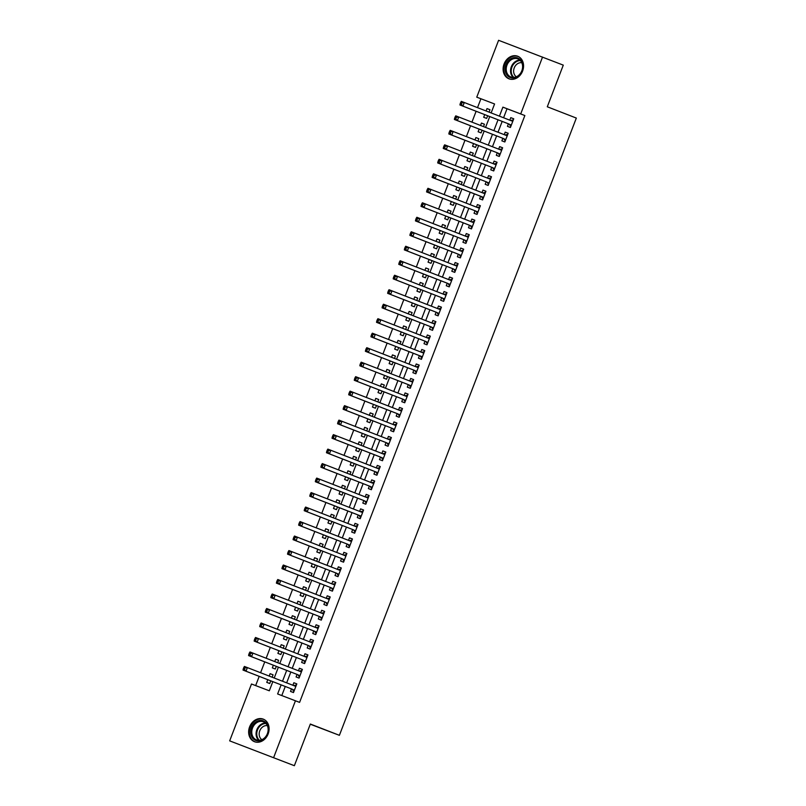 <?xml version="1.0" encoding="UTF-8"?>
<svg xmlns="http://www.w3.org/2000/svg" width="806" height="806" viewBox="0 0 806 806"><rect width="100%" height="100%" fill="white"/><g stroke="black" fill="none" stroke-linecap="round" stroke-linejoin="round"><path stroke-width="1.21" d="M522.6 71.059A12.11 9.914 111.2 0 1 508.949 78.807A12.11 9.914 111.2 0 1 504.072 63.986A12.11 9.914 111.2 0 1 517.714 56.239A12.11 9.914 111.2 0 1 522.6 71.059M268.136 733.954A12.11 9.914 111.2 0 1 254.484 741.701A12.11 9.914 111.2 0 1 249.608 726.881A12.11 9.914 111.2 0 1 263.26 719.133A12.11 9.914 111.2 0 1 268.136 733.954M491.136 112.921L494.572 103.974L476.759 97.173L498.592 40.3L563.283 65.135L547.294 106.785L576.33 118.069L339.397 735.324L310.35 724.04L294.361 765.7L229.67 740.865L251.492 684.002L269.315 690.792L272.821 681.654M480.91 98.785L477.515 107.621M476.114 111.268L471.953 122.119M470.553 125.756L466.392 136.607M464.991 140.244L460.831 151.095M459.43 154.732L455.269 165.583M453.869 169.22L449.708 180.07M448.307 183.718L444.136 194.558M442.746 198.205L438.575 209.056M437.184 212.693L433.013 223.544M431.623 227.181L427.452 238.032M426.062 241.669L421.891 252.52M420.5 256.157L416.329 267.008M414.929 270.655L410.768 281.495M409.367 285.143L405.206 295.993M403.806 299.63L399.645 310.481M398.245 314.118L394.084 324.969M392.683 328.606L388.522 339.457M387.122 343.094L382.961 353.945M381.56 357.592L377.399 368.433M375.999 372.08L371.838 382.931M370.438 386.568L366.277 397.418M364.876 401.056L360.715 411.906M359.315 415.543L355.144 426.394M353.753 430.031L349.582 440.882M348.192 444.529L344.021 455.37M342.631 459.017L338.46 469.868M337.069 473.505L332.898 484.356M331.508 487.993L327.337 498.843M325.936 502.481L321.775 513.331M320.375 516.968L316.214 527.819M314.814 531.466L310.653 542.307M309.252 545.954L305.091 556.805M303.691 560.442L299.53 571.293M298.129 574.93L293.968 585.781M292.568 589.418L288.407 600.269M287.007 603.906L282.846 614.756M281.445 618.404L277.284 629.244M275.884 632.891L271.723 643.742M270.322 647.379L266.151 658.23M264.761 661.867L260.59 672.718M259.2 676.355L255.653 685.584M508.405 123.812L507.437 126.351L510.4 127.479L513.744 118.784L510.772 117.656L509.805 120.175M502.843 138.3L501.876 140.838L504.838 141.967L508.183 133.282L505.211 132.144L504.244 134.662M497.282 152.787L496.315 155.326L499.277 156.465L502.622 147.77L499.649 146.632L498.682 149.15M491.72 167.285L490.753 169.814L493.715 170.953L497.06 162.258L494.088 161.119L493.121 163.638M486.159 181.773L485.182 184.302L488.154 185.44L491.489 176.746L488.527 175.617L487.559 178.126M480.598 196.261L479.62 198.8L482.593 199.928L485.927 191.234L482.965 190.105L481.998 192.624M475.036 210.749L474.059 213.288L477.031 214.416L480.366 205.721L477.404 204.593L476.437 207.112M469.475 225.237L468.498 227.776L471.47 228.904L474.805 220.219L471.842 219.081L470.875 221.6M463.913 239.725L462.936 242.263L465.908 243.402L469.243 234.707L466.271 233.569L465.314 236.087M458.352 254.222L457.375 256.751L460.347 257.89L463.682 249.195L460.71 248.057L459.752 250.575M452.791 268.71L451.813 271.239L454.786 272.378L458.12 263.683L455.148 262.555L454.181 265.063M447.229 283.198L446.252 285.737L449.224 286.865L452.559 278.171L449.587 277.042L448.62 279.561M441.668 297.686L440.691 300.225L443.663 301.353L446.998 292.659L444.025 291.53L443.058 294.049M436.106 312.174L435.129 314.713L438.101 315.841L441.436 307.157L438.464 306.018L437.497 308.537M430.535 326.662L429.568 329.201L432.54 330.339L435.875 321.644L432.903 320.506L431.935 323.025M424.974 341.16L424.006 343.688L426.979 344.827L430.313 336.132L427.341 334.994L426.374 337.513M419.412 355.648L418.445 358.176L421.417 359.315L424.752 350.62L421.78 349.492L420.813 352M413.851 370.135L412.884 372.674L415.846 373.803L419.191 365.108L416.218 363.98L415.251 366.498M408.289 384.623L407.322 387.162L410.284 388.291L413.629 379.596L410.657 378.467L409.69 380.986M402.728 399.111L401.761 401.65L404.723 402.778L408.068 394.094L405.096 392.955L404.128 395.474M397.167 413.599L396.199 416.138L399.161 417.276L402.506 408.582L399.534 407.443L398.567 409.962M391.605 428.097L390.628 430.626L393.6 431.764L396.935 423.069L393.973 421.931L393.006 424.45M386.044 442.585L385.067 445.114L388.039 446.252L391.373 437.557L388.411 436.429L387.444 438.938M380.482 457.073L379.505 459.611L382.477 460.74L385.812 452.045L382.85 450.917L381.883 453.435M374.921 471.56L373.944 474.099L376.916 475.228L380.251 466.533L377.289 465.405L376.321 467.923M369.36 486.048L368.382 488.587L371.354 489.716L374.689 481.031L371.717 479.892L370.76 482.411M363.798 500.536L362.821 503.075L365.793 504.213L369.128 495.519L366.156 494.38L365.189 496.899M358.237 515.034L357.26 517.563L360.232 518.701L363.566 510.007L360.594 508.868L359.627 511.387M352.675 529.522L351.698 532.051L354.67 533.189L358.005 524.494L355.033 523.366L354.066 525.875M347.114 544.01L346.137 546.549L349.109 547.677L352.444 538.982L349.472 537.854L348.504 540.373M341.553 558.498L340.575 561.036L343.547 562.165L346.882 553.47L343.91 552.342L342.943 554.86M335.981 572.985L335.014 575.524L337.986 576.653L341.321 567.968L338.349 566.83L337.382 569.348M330.42 587.473L329.453 590.012L332.425 591.151L335.759 582.456L332.787 581.317L331.82 583.836M324.858 601.971L323.891 604.5L326.853 605.638L330.198 596.944L327.226 595.805L326.259 598.324M319.297 616.459L318.33 618.998L321.292 620.126L324.637 611.432L321.665 610.303L320.697 612.812M313.736 630.947L312.768 633.486L315.73 634.614L319.075 625.919L316.103 624.791L315.136 627.31M308.174 645.435L307.207 647.974L310.169 649.102L313.514 640.407L310.542 639.279L309.575 641.798M302.613 659.923L301.635 662.461L304.608 663.59L307.942 654.905L304.98 653.767L304.013 656.286M297.051 674.421L296.074 676.949L299.046 678.088L302.381 669.393L299.419 668.255L298.452 670.773M272.146 677.211L273.063 674.813L270.101 673.685L269.184 676.053M267.783 679.7L266.756 682.38L269.728 683.508L270.756 680.848M278.624 660.346L275.662 659.197L274.745 661.565M273.355 665.202L272.317 667.882L275.289 669.02L276.317 666.361M283.269 648.226L284.186 645.838L281.223 644.699L280.307 647.077M278.916 650.714L277.889 653.394L280.851 654.532L281.878 651.873M288.83 633.738L289.757 631.35L286.785 630.211L285.868 632.589M284.478 636.226L283.45 638.906L286.412 640.045L287.44 637.375M295.308 616.872L292.346 615.724L291.429 618.101M290.039 621.738L289.011 624.418L291.974 625.547L293.001 622.887M299.963 604.762L300.88 602.364L297.908 601.236L297.001 603.603M295.601 607.25L294.573 609.93L297.535 611.059L298.563 608.399M305.524 590.274L306.441 587.876L303.469 586.748L302.562 589.115M301.162 592.763L300.134 595.443L303.096 596.571L304.124 593.911M311.993 573.409L309.03 572.26L308.124 574.628M306.723 578.265L305.696 580.945L308.668 582.083L309.685 579.423M316.647 561.288L317.564 558.901L314.592 557.762L313.685 560.14M312.285 563.777L311.257 566.457L314.229 567.595L315.247 564.935M322.209 546.8L323.125 544.413L320.153 543.274L319.247 545.652M317.846 549.289L316.818 551.969L319.791 553.107L320.808 550.438M327.77 532.313L328.687 529.925L325.715 528.786L324.808 531.164M323.408 534.801L322.38 537.481L325.352 538.61L326.37 535.95M333.331 517.825L334.248 515.427L331.276 514.299L330.369 516.666M328.969 520.313L327.941 522.993L330.913 524.122L331.931 521.462M339.8 500.959L336.837 499.811L335.931 502.178M334.53 505.825L333.503 508.505L336.475 509.634L337.492 506.974M344.454 488.839L345.371 486.451L342.399 485.323L341.492 487.69M340.092 491.328L339.064 494.007L342.036 495.146L343.054 492.486M350.016 474.351L350.932 471.963L347.96 470.825L347.054 473.203M345.653 476.84L344.625 479.52L347.598 480.658L348.615 477.998M356.494 457.486L353.532 456.337L352.615 458.715M351.215 462.352L350.187 465.032L353.159 466.17L354.177 463.5M361.138 445.375L362.055 442.978L359.093 441.849L358.176 444.227M356.776 447.864L355.748 450.544L358.72 451.672L359.748 449.013M366.7 430.888L367.617 428.49L364.655 427.361L363.738 429.729M362.347 433.376L361.31 436.056L364.282 437.184L365.309 434.525M373.178 414.022L370.216 412.874L369.299 415.241M367.909 418.888L366.871 421.568L369.843 422.697L370.871 420.037M378.739 399.534L375.777 398.386L374.861 400.753M373.47 404.39L372.443 407.07L375.405 408.209L376.432 405.549M384.301 385.046L381.339 383.888L380.422 386.265M379.032 389.903L378.004 392.582L380.966 393.721L381.994 391.051M388.955 372.926L389.872 370.538L386.9 369.4L385.983 371.778M384.593 375.415L383.565 378.095L386.527 379.233L387.555 376.563M394.517 358.438L395.434 356.04L392.462 354.912L391.555 357.29M390.154 360.927L389.127 363.607L392.089 364.735L393.116 362.075M400.985 341.573L398.023 340.424L397.116 342.792M395.716 346.439L394.688 349.119L397.66 350.247L398.678 347.588M406.546 327.085L403.584 325.936L402.678 328.304M401.277 331.951L400.25 334.631L403.222 335.759L404.239 333.1M411.201 314.965L412.118 312.577L409.146 311.448L408.239 313.816M406.839 317.453L405.811 320.133L408.783 321.272L409.801 318.612M417.669 298.109L414.707 296.951L413.8 299.328M412.4 302.965L411.372 305.645L414.344 306.784L415.362 304.114M422.324 285.989L423.241 283.601L420.269 282.463L419.362 284.84M417.961 288.477L416.934 291.157L419.906 292.296L420.923 289.626M427.885 271.501L428.802 269.103L425.83 267.975L424.923 270.353M423.523 273.99L422.495 276.67L425.467 277.798L426.485 275.138M434.353 254.636L431.391 253.487L430.485 255.855M429.084 259.502L428.057 262.182L431.029 263.31L432.046 260.65M439.008 242.515L439.925 240.128L436.953 238.999L436.046 241.367M434.646 245.014L433.618 247.694L436.59 248.822L437.608 246.162M445.486 225.66L442.524 224.501L441.607 226.879M440.207 230.516L439.179 233.196L442.151 234.334L443.169 231.675M450.131 213.54L451.048 211.152L448.086 210.013L447.169 212.391M445.768 216.028L444.741 218.708L447.713 219.847L448.74 217.177M455.692 199.052L456.609 196.664L453.647 195.526L452.73 197.903M451.34 201.54L450.302 204.22L453.274 205.359L454.302 202.689M462.17 182.186L459.208 181.038L458.292 183.415M456.901 187.052L455.864 189.732L458.836 190.861L459.863 188.201M466.815 170.076L467.742 167.678L464.77 166.55L463.853 168.917M462.463 172.565L461.435 175.245L464.397 176.373L465.425 173.713M473.293 153.211L470.331 152.062L469.414 154.43M468.024 158.077L466.996 160.757L469.958 161.885L470.986 159.225M478.855 138.723L475.893 137.564L474.976 139.942M473.585 143.579L472.558 146.259L475.52 147.397L476.548 144.737M483.509 126.602L484.426 124.215L481.454 123.076L480.547 125.454M479.147 129.091L478.119 131.771L481.081 132.909L482.109 130.24M273.063 674.813L270.101 673.685M277.707 662.713L278.624 660.326L275.662 659.197M284.186 645.838L281.223 644.699M289.757 631.35L286.785 630.211M294.402 619.25L295.318 616.862L292.346 615.724M300.88 602.364L297.908 601.236M306.441 587.876L303.469 586.748M311.086 575.776L312.003 573.388L309.03 572.26M317.564 558.901L314.592 557.762M323.125 544.413L320.153 543.274M328.687 529.925L325.715 528.786M334.248 515.427L331.276 514.299M338.893 503.337L339.81 500.939L336.837 499.811M345.371 486.451L342.399 485.323M350.932 471.963L347.96 470.825M355.577 459.863L356.494 457.476L353.532 456.337M362.055 442.978L359.093 441.849M367.617 428.49L364.655 427.361M372.261 416.39L373.178 414.002L370.216 412.874M377.823 401.902L378.749 399.514L375.777 398.386M383.384 387.414L384.311 385.026L381.339 383.888M389.872 370.538L386.9 369.4M395.434 356.04L392.462 354.912M400.078 343.95L400.995 341.553L398.023 340.424M405.64 329.453L406.556 327.065L403.584 325.936M412.118 312.577L409.146 311.448M416.762 300.477L417.679 298.089L414.707 296.951M423.241 283.601L420.269 282.463M428.802 269.103L425.83 267.975M433.447 257.013L434.363 254.615L431.391 253.487M439.925 240.128L436.953 238.999M444.569 228.027L445.486 225.64L442.524 224.501M451.048 211.152L448.086 210.013M456.609 196.664L453.647 195.526M461.254 184.564L462.17 182.166L459.208 181.038M467.742 167.678L464.77 166.55M472.376 155.578L473.303 153.19L470.331 152.062M477.948 141.09L478.865 138.703L475.893 137.564M484.426 124.215L481.454 123.076M484.708 114.603L483.681 117.283L486.653 118.422L487.67 115.752M489.071 112.115L489.988 109.727L487.015 108.588L486.109 110.966M281.123 684.878L277.627 693.966L299.59 702.379L524.857 115.55L507.034 108.76L503.589 117.757M502.188 121.394L498.017 132.244M496.627 135.882L492.456 146.732M491.066 150.369L486.895 161.22M485.504 164.867L481.333 175.708M479.943 179.355L475.772 190.206M474.381 193.843L470.21 204.694M468.81 208.331L464.649 219.182M463.249 222.819L459.088 233.669M457.687 237.317L453.526 248.157M452.126 251.804L447.965 262.655M446.564 266.292L442.403 277.143M441.003 280.78L436.842 291.631M435.442 295.268L431.281 306.119M429.88 309.756L425.719 320.607M424.319 324.254L420.158 335.095M418.757 338.742L414.596 349.592M413.196 353.23L409.025 364.08M407.635 367.717L403.463 378.568M402.073 382.205L397.902 393.056M396.512 396.693L392.341 407.544M390.95 411.191L386.779 422.032M385.389 425.679L381.218 436.53M379.817 440.167L375.656 451.017M374.256 454.655L370.095 465.505M368.695 469.142L364.534 479.993M363.133 483.63L358.972 494.481M357.572 498.128L353.411 508.969M352.01 512.616L347.849 523.467M346.449 527.104L342.288 537.955M340.888 541.592L336.727 552.442M335.326 556.08L331.165 566.93M329.765 570.567L325.604 581.418M324.203 585.065L320.042 595.906M318.642 599.553L314.471 610.404M313.081 614.041L308.91 624.892M307.519 628.529L303.348 639.38M301.958 643.017L297.787 653.868M296.396 657.505L292.225 668.355M290.835 672.003L286.664 682.843M285.264 686.49L281.788 695.558M291.49 688.908L290.513 691.437L293.485 692.576L296.82 683.881L293.858 682.742L292.89 685.261M310.28 724.221L339.397 735.324M294.361 765.7L229.67 740.865M542.539 57.065L520.706 113.938L502.894 107.148L499.438 116.145M524.857 115.55L520.706 113.938M295.449 700.767L273.617 757.64M498.037 119.782L493.877 130.632M492.476 134.27L488.315 145.12M486.915 148.757L482.754 159.608M481.353 163.255L477.182 174.096M475.792 177.743L471.621 188.594M470.23 192.231L466.059 203.082M464.669 206.719L460.498 217.57M459.108 221.207L454.937 232.057M453.546 235.695L449.375 246.545M447.975 250.192L443.814 261.033M442.413 264.68L438.252 275.531M436.852 279.168L432.691 290.019M431.291 293.656L427.13 304.507M425.729 308.144L421.568 318.995M420.168 322.642L416.007 333.483M414.606 337.13L410.445 347.98M409.045 351.618L404.884 362.468M403.484 366.105L399.323 376.956M397.922 380.593L393.761 391.444M392.361 395.081L388.2 405.932M386.799 409.579L382.628 420.42M381.238 424.067L377.067 434.918M375.677 438.555L371.506 449.405M370.115 453.043L365.944 463.893M364.554 467.53L360.383 478.381M358.982 482.018L354.821 492.869M353.421 496.516L349.26 507.357M347.86 511.004L343.699 521.855M342.298 525.492L338.137 536.343M336.737 539.98L332.576 550.83M331.175 554.468L327.014 565.318M325.614 568.955L321.453 579.806M320.053 583.453L315.892 594.294M314.491 597.941L310.33 608.792M308.93 612.429L304.769 623.28M303.368 626.917L299.207 637.768M297.807 641.405L293.636 652.255M292.246 655.893L288.074 666.743M286.684 670.39L282.513 681.231M494.572 103.974L476.759 97.173M274.221 678.007L278.382 667.167M279.783 663.519L283.944 652.669M285.344 649.032L289.505 638.181M290.906 634.544L295.077 623.693M296.467 620.056L300.638 609.205M302.028 605.568L306.199 594.717M307.59 591.07L311.761 580.229M313.151 576.582L317.322 565.731M318.713 562.094L322.884 551.244M324.284 547.606L328.445 536.756M329.845 533.119L334.006 522.268M335.407 518.631L339.568 507.78M340.968 504.133L345.129 493.292M346.53 489.645L350.691 478.794M352.091 475.157L356.252 464.306M357.652 460.669L361.813 449.819M363.214 446.181L367.375 435.331M368.775 431.694L372.936 420.843M374.337 417.196L378.498 406.355M379.898 402.708L384.059 391.857M385.459 388.22L389.63 377.369M391.021 373.732L395.192 362.881M396.582 359.244L400.753 348.394M402.144 344.756L406.315 333.906M407.705 330.259L411.876 319.418M413.276 315.771L417.437 304.92M418.838 301.283L422.999 290.432M424.399 286.795L428.56 275.944M429.961 272.307L434.122 261.456M435.522 257.819L439.683 246.968M441.084 243.321L445.244 232.481M446.645 228.833L450.806 217.983M452.206 214.346L456.367 203.495M457.768 199.858L461.929 189.007M463.329 185.37L467.49 174.519M468.891 170.882L473.051 160.031M474.452 156.384L478.623 145.543M480.013 141.896L484.184 131.046M485.575 127.408L489.746 116.558M507.034 108.76L502.894 107.148M296.82 683.901L293.858 682.742M489.977 109.737L487.015 108.588M302.381 669.413L299.419 668.255M307.942 654.915L304.98 653.767M313.504 640.427L310.542 639.279M319.065 625.94L316.103 624.791M324.627 611.452L321.665 610.303M330.188 596.964L327.226 595.805M335.749 582.476L332.787 581.317M341.311 567.978L338.349 566.83M346.872 553.49L343.91 552.342M352.434 539.002L349.472 537.854M357.995 524.515L355.033 523.366M363.556 510.027L360.594 508.868M369.118 495.539L366.156 494.38M374.689 481.041L371.717 479.892M380.251 466.553L377.289 465.405M385.812 452.065L382.85 450.917M391.373 437.577L388.411 436.429M396.935 423.09L393.973 421.931M402.496 408.602L399.534 407.443M408.058 394.104L405.096 392.955M413.619 379.616L410.657 378.467M419.18 365.128L416.218 363.98M424.742 350.64L421.78 349.492M430.303 336.152L427.341 334.994M435.865 321.654L432.903 320.506M441.426 307.167L438.464 306.018M446.987 292.679L444.025 291.53M452.549 278.191L449.587 277.042M458.11 263.703L455.148 262.555M463.672 249.215L460.71 248.057M469.243 234.717L466.271 233.569M474.805 220.229L471.842 219.081M480.366 205.742L477.404 204.593M485.927 191.254L482.965 190.105M491.489 176.766L488.527 175.617M497.05 162.278L494.088 161.119M502.612 147.78L499.649 146.632M508.173 133.292L505.211 132.144M513.734 118.804L510.772 117.656M243.815 667.459L243.261 668.909L244.45 669.363L245.004 667.912L243.815 667.459L244.419 666.451L295.852 686.42M245.004 667.912L247.392 667.59L246.001 671.207L243.029 670.078L292.155 689.16A1.552 0.887 110.9 0 1 292.427 689.392L293.878 691.558M292.155 689.16L246.001 671.207L244.45 669.363M293.686 685.574A1.552 0.887 110.9 0 0 293.898 685.553L296.417 684.929M243.261 668.909L243.029 670.078M267.552 733.732A10.478 8.584 111.2 0 1 255.784 740.452A10.478 8.584 111.2 0 1 251.512 727.617A10.478 8.584 111.2 0 1 263.29 720.896A10.478 8.584 111.2 0 1 267.552 733.732M252.53 728.009A9.702 7.949 -68.8 0 0 256.439 739.878A9.702 7.949 -68.8 0 0 267.37 733.672A9.702 7.949 -68.8 0 0 263.461 721.793A9.702 7.949 -68.8 0 0 252.53 728.009M261.9 739.666A7.637 6.257 111.2 0 1 259.774 730.81A7.637 6.257 111.2 0 1 267.35 725.642M264.378 719.667A12.03 9.853 -68.8 0 0 263.894 719.466A12.03 9.853 -68.8 0 0 250.334 727.163A12.03 9.853 -68.8 0 0 255.18 741.893A12.03 9.853 -68.8 0 0 255.673 742.064M514.752 77.779A10.478 8.584 111.2 0 1 505.181 70.021A10.478 8.584 111.2 0 1 513.241 57.78A10.478 8.584 111.2 0 1 522.822 65.538A10.478 8.584 111.2 0 1 514.752 77.779M513.714 58.677A9.702 7.949 -68.8 0 0 506.349 67.523A9.702 7.949 -68.8 0 0 510.903 76.983A9.702 7.949 -68.8 0 0 515.115 77.195A9.702 7.949 -68.8 0 0 522.479 68.359A9.702 7.949 -68.8 0 0 517.926 58.898A9.702 7.949 -68.8 0 0 513.714 58.677M516.354 76.772A7.637 6.257 111.2 0 1 513.845 69.175A7.637 6.257 111.2 0 1 519.527 62.848A7.637 6.257 111.2 0 1 521.814 62.737M518.832 56.773A12.03 9.853 -68.8 0 0 518.349 56.571A12.03 9.853 -68.8 0 0 513.13 56.299A12.03 9.853 -68.8 0 0 503.992 67.261A12.03 9.853 -68.8 0 0 509.644 78.988A12.03 9.853 -68.8 0 0 510.138 79.169M249.376 652.971L248.822 654.422L250.011 654.875L250.565 653.424L249.376 652.971L249.981 651.963L301.414 671.922M250.565 653.424L252.953 653.102L251.563 656.719L248.591 655.59L297.716 674.672A1.552 0.887 110.9 0 1 297.988 674.894L299.439 677.07M297.716 674.672L251.563 656.719L250.011 654.875M299.248 671.086A1.552 0.887 110.9 0 0 299.459 671.066L301.978 670.441M248.822 654.422L248.591 655.59M254.938 638.483L254.384 639.934L255.573 640.387L256.127 638.936L254.938 638.483L255.542 637.475L306.975 657.434M256.127 638.936L258.514 638.604L257.124 642.231L254.152 641.092L303.278 660.185A1.552 0.887 110.9 0 1 303.55 660.406L305 662.582M303.278 660.185L257.124 642.231L255.573 640.387M304.809 656.598A1.552 0.887 110.9 0 0 305.021 656.578L307.539 655.953M254.384 639.934L254.152 641.092M260.499 623.995L259.945 625.446L261.134 625.899L261.688 624.448L260.499 623.995L261.104 622.988L312.537 642.946M261.688 624.448L264.076 624.116L262.685 627.743L259.713 626.605L308.839 645.697A1.552 0.887 110.9 0 1 309.111 645.918L310.562 648.095M308.839 645.697L262.685 627.743L261.134 625.899M310.37 642.1A1.552 0.887 110.9 0 0 310.582 642.09L313.101 641.465M259.945 625.446L259.713 626.605M266.061 609.507L265.506 610.948L266.695 611.401L267.249 609.961L266.061 609.507L266.665 608.5L318.098 628.458M267.249 609.961L269.637 609.628L268.247 613.255L265.275 612.117L314.4 631.209A1.552 0.887 110.9 0 1 314.672 631.43L316.123 633.597M316.708 632.075L268.247 613.255L266.695 611.401M315.932 627.612A1.552 0.887 110.9 0 0 316.143 627.602L318.672 626.977M265.506 610.948L265.275 612.117M271.622 595.009L271.068 596.46L272.257 596.914L272.811 595.463L271.622 595.009L272.226 594.002L323.659 613.971M272.811 595.463L275.199 595.14L273.808 598.757L270.836 597.629L319.962 616.711A1.552 0.887 110.9 0 1 320.234 616.943L321.685 619.109M319.962 616.711L273.808 598.757L272.257 596.914M321.493 613.124A1.552 0.887 110.9 0 0 321.705 613.104L324.234 612.479M271.068 596.46L270.836 597.629M277.183 580.522L276.629 581.972L277.818 582.426L278.372 580.975L277.183 580.522L277.788 579.514L329.221 599.483M278.372 580.975L280.76 580.652L279.37 584.269L276.398 583.141L325.523 602.223A1.552 0.887 110.9 0 1 325.795 602.455L327.246 604.621M325.523 602.223L279.37 584.269L277.818 582.426M327.055 598.636A1.552 0.887 110.9 0 0 327.266 598.616L329.795 597.992M276.629 581.972L276.398 583.141M282.745 566.034L282.191 567.484L283.38 567.938L283.934 566.487L282.745 566.034L283.359 565.026L334.782 584.985M283.934 566.487L286.321 566.155L284.931 569.782L281.959 568.653L331.085 587.735A1.552 0.887 110.9 0 1 331.357 587.957L332.807 590.133M331.085 587.735L284.931 569.782L283.38 567.938M332.616 584.149A1.552 0.887 110.9 0 0 332.828 584.128L335.356 583.504M282.191 567.484L281.959 568.653M288.316 551.546L287.752 552.997L288.941 553.45L289.495 551.999L288.316 551.546L288.921 550.538L340.344 570.497M289.495 551.999L291.883 551.667L290.492 555.294L287.53 554.155L336.646 573.247A1.552 0.887 110.9 0 1 336.918 573.469L338.369 575.645M336.646 573.247L290.492 555.294L288.941 553.45M338.177 569.661A1.552 0.887 110.9 0 0 338.389 569.64L340.918 569.016M287.752 552.997L287.53 554.155M293.878 537.058L293.313 538.509L294.502 538.952L295.056 537.511L293.878 537.058L294.482 536.05L345.905 556.009M295.056 537.511L297.444 537.179L296.054 540.806L293.092 539.667L342.207 558.76A1.552 0.887 110.9 0 1 342.479 558.981L343.93 561.157M342.207 558.76L296.054 540.806L294.502 538.952M343.739 555.163A1.552 0.887 110.9 0 0 343.95 555.153L346.479 554.528M293.313 538.509L293.092 539.667M299.439 522.57L298.875 524.011L300.064 524.464L300.628 523.023L299.439 522.57L300.044 521.563L351.466 541.521M300.628 523.023L303.006 522.691L301.615 526.318L298.653 525.18L347.769 544.272A1.552 0.887 110.9 0 1 348.041 544.493L349.492 546.659M347.769 544.272L301.615 526.318L300.064 524.464M349.3 540.675A1.552 0.887 110.9 0 0 349.512 540.665L352.041 540.04M298.875 524.011L298.653 525.18M305 508.072L304.436 509.523L305.625 509.976L306.189 508.526L305 508.072L305.605 507.065L357.028 527.033M306.189 508.526L308.577 508.203L307.177 511.82L304.215 510.692L353.34 529.774A1.552 0.887 110.9 0 1 353.602 530.005L355.053 532.172M353.34 529.774L307.177 511.82L305.625 509.976M354.862 526.187A1.552 0.887 110.9 0 0 355.073 526.167L357.602 525.542M304.436 509.523L304.215 510.692M310.562 493.584L310.008 495.035L311.187 495.489L311.751 494.038L310.562 493.584L311.166 492.577L362.589 512.545M311.751 494.038L314.139 493.715L312.748 497.332L309.776 496.204L358.902 515.286A1.552 0.887 110.9 0 1 359.164 515.518L360.625 517.684M361.199 516.162L312.748 497.332L311.187 495.489M360.423 511.699A1.552 0.887 110.9 0 0 360.635 511.679L363.163 511.054M310.008 495.035L309.776 496.204M316.123 479.096L315.569 480.547L316.758 481.001L317.312 479.55L316.123 479.096L316.728 478.089L368.161 498.048M317.312 479.55L319.7 479.217L318.31 482.844L315.337 481.716L364.463 500.798A1.552 0.887 110.9 0 1 364.725 501.02L366.186 503.196M364.463 500.798L318.31 482.844L316.758 481.001M365.984 497.211A1.552 0.887 110.9 0 0 366.196 497.191L368.725 496.567M315.569 480.547L315.337 481.716M321.685 464.609L321.131 466.059L322.319 466.513L322.874 465.062L321.685 464.609L322.289 463.601L373.722 483.56M322.874 465.062L325.261 464.73L323.871 468.357L320.899 467.218L370.025 486.31A1.552 0.887 110.9 0 1 370.286 486.532L371.747 488.708M370.025 486.31L323.871 468.357L322.319 466.513M371.546 482.723A1.552 0.887 110.9 0 0 371.757 482.703L374.286 482.079M321.131 466.059L320.899 467.218M327.246 450.121L326.692 451.572L327.881 452.015L328.435 450.574L327.246 450.121L327.851 449.113L379.283 469.072M328.435 450.574L330.823 450.242L329.432 453.869L326.46 452.73L375.586 471.822A1.552 0.887 110.9 0 1 375.858 472.044L377.309 474.22M377.893 472.699L329.432 453.869L327.881 452.015M377.107 468.226A1.552 0.887 110.9 0 0 377.329 468.215L379.848 467.591M326.692 451.572L326.46 452.73M332.807 435.633L332.253 437.074L333.442 437.527L333.996 436.086L332.807 435.633L333.412 434.625L384.845 454.584M333.996 436.086L336.384 435.754L334.994 439.381L332.022 438.242L381.147 457.334A1.552 0.887 110.9 0 1 381.419 457.556L382.87 459.722M381.147 457.334L334.994 439.381L333.442 437.527M382.679 453.738A1.552 0.887 110.9 0 0 382.89 453.728L385.409 453.103M332.253 437.074L332.022 438.242M338.369 421.135L337.815 422.586L339.004 423.039L339.558 421.588L338.369 421.135L338.973 420.127L390.406 440.096M339.558 421.588L341.945 421.266L340.555 424.883L337.583 423.755L386.709 442.837A1.552 0.887 110.9 0 1 386.981 443.068L388.432 445.234M386.709 442.837L340.555 424.883L339.004 423.039M388.24 439.25A1.552 0.887 110.9 0 0 388.452 439.23L390.97 438.605M337.815 422.586L337.583 423.755M343.93 406.647L343.376 408.098L344.565 408.551L345.119 407.101L343.93 406.647L344.535 405.64L395.968 425.608M345.119 407.101L347.507 406.778L346.117 410.395L343.144 409.267L392.27 428.349A1.552 0.887 110.9 0 1 392.542 428.58L393.993 430.747M392.27 428.349L346.117 410.395L344.565 408.551M393.802 424.762A1.552 0.887 110.9 0 0 394.013 424.742L396.532 424.117M343.376 408.098L343.144 409.267M349.492 392.159L348.938 393.61L350.126 394.063L350.681 392.613L349.492 392.159L350.096 391.152L401.529 411.11M350.681 392.613L353.068 392.28L351.678 395.907L348.706 394.779L397.832 413.861A1.552 0.887 110.9 0 1 398.104 414.083L399.554 416.259M397.832 413.861L351.678 395.907L350.126 394.063M399.363 410.274A1.552 0.887 110.9 0 0 399.575 410.254L402.093 409.629M348.938 393.61L348.706 394.779M355.053 377.671L354.499 379.122L355.688 379.576L356.242 378.125L355.053 377.671L355.658 376.664L407.09 396.623M356.242 378.125L358.63 377.792L357.239 381.419L354.267 380.281L403.393 399.373A1.552 0.887 110.9 0 1 403.665 399.595L405.116 401.771M403.393 399.373L357.239 381.419L355.688 379.576M404.924 395.786A1.552 0.887 110.9 0 0 405.136 395.766L407.665 395.142M354.499 379.122L354.267 380.281M360.614 363.184L360.06 364.624L361.249 365.078L361.803 363.637L360.614 363.184L361.219 362.176L412.652 382.135M361.803 363.637L364.191 363.305L362.801 366.932L359.829 365.793L408.954 384.885A1.552 0.887 110.9 0 1 409.226 385.107L410.677 387.283M408.954 384.885L362.801 366.932L361.249 365.078M410.486 381.288A1.552 0.887 110.9 0 0 410.697 381.278L413.226 380.654M360.06 364.624L359.829 365.793M366.176 348.696L365.622 350.136L366.811 350.59L367.365 349.139L366.176 348.696L366.78 347.688L418.213 367.647M367.365 349.139L369.752 348.817L368.362 352.444L365.39 351.305L414.516 370.397A1.552 0.887 110.9 0 1 414.788 370.619L416.239 372.785M414.516 370.397L368.362 352.444L366.811 350.59M416.047 366.801A1.552 0.887 110.9 0 0 416.259 366.79L418.788 366.166M365.622 350.136L365.39 351.305M371.737 334.198L371.183 335.649L372.372 336.102L372.926 334.651L371.737 334.198L372.342 333.19L423.775 353.159M372.926 334.651L375.314 334.329L373.924 337.946L370.951 336.817L420.077 355.899A1.552 0.887 110.9 0 1 420.349 356.131L421.8 358.297M422.384 356.776L373.924 337.946L372.372 336.102M421.609 352.313A1.552 0.887 110.9 0 0 421.82 352.293L424.349 351.668M371.183 335.649L370.951 336.817M377.299 319.71L376.745 321.161L377.933 321.614L378.488 320.163L377.299 319.71L377.913 318.702L429.336 338.671M378.488 320.163L380.875 319.841L379.485 323.458L376.523 322.329L425.639 341.412A1.552 0.887 110.9 0 1 425.911 341.643L427.361 343.809M425.639 341.412L379.485 323.458L377.933 321.614M427.17 337.825A1.552 0.887 110.9 0 0 427.382 337.805L429.91 337.18M376.745 321.161L376.523 322.329M382.87 305.222L382.306 306.673L383.495 307.126L384.049 305.675L382.87 305.222L383.475 304.215L434.897 324.173M384.049 305.675L386.437 305.343L385.046 308.97L382.084 307.842L431.2 326.924A1.552 0.887 110.9 0 1 431.472 327.145L432.923 329.322M431.2 326.924L385.046 308.97L383.495 307.126M432.731 323.337A1.552 0.887 110.9 0 0 432.943 323.317L435.472 322.692M382.306 306.673L382.084 307.842M388.432 290.734L387.867 292.185L389.056 292.638L389.62 291.188L388.432 290.734L389.036 289.727L440.459 309.685M389.62 291.188L391.998 290.855L390.608 294.482L387.646 293.344L436.761 312.436A1.552 0.887 110.9 0 1 437.033 312.657L438.484 314.834M436.761 312.436L390.608 294.482L389.056 292.638M438.293 308.849A1.552 0.887 110.9 0 0 438.504 308.829L441.033 308.204M387.867 292.185L387.646 293.344M393.993 276.246L393.429 277.687L394.618 278.141L395.182 276.7L393.993 276.246L394.597 275.239L446.02 295.197M395.182 276.7L397.56 276.367L396.169 279.994L393.207 278.856L442.333 297.948A1.552 0.887 110.9 0 1 442.595 298.17L444.046 300.336M442.333 297.948L396.169 279.994L394.618 278.141M443.854 294.351A1.552 0.887 110.9 0 0 444.066 294.341L446.595 293.716M393.429 277.687L393.207 278.856M399.554 261.749L399 263.199L400.179 263.653L400.743 262.202L399.554 261.749L400.159 260.741L451.582 280.71M400.743 262.202L403.131 261.879L401.741 265.506L398.769 264.368L447.894 283.46A1.552 0.887 110.9 0 1 448.156 283.682L449.607 285.848M447.894 283.46L401.741 265.506L400.179 263.653M449.416 279.863A1.552 0.887 110.9 0 0 449.627 279.853L452.156 279.229M399 263.199L398.769 264.368M405.116 247.261L404.562 248.711L405.74 249.165L406.305 247.714L405.116 247.261L405.72 246.253L457.153 266.222M406.305 247.714L408.692 247.392L407.302 251.009L404.33 249.88L453.456 268.962A1.552 0.887 110.9 0 1 453.718 269.194L455.178 271.36M453.456 268.962L407.302 251.009L405.74 249.165M454.977 265.375A1.552 0.887 110.9 0 0 455.189 265.355L457.717 264.731M404.562 248.711L404.33 249.88M410.677 232.773L410.123 234.224L411.312 234.677L411.866 233.226L410.677 232.773L411.282 231.765L462.715 251.734M411.866 233.226L414.254 232.904L412.863 236.521L409.891 235.392L459.017 254.474A1.552 0.887 110.9 0 1 459.279 254.706L460.74 256.872M459.017 254.474L412.863 236.521L411.312 234.677M460.538 250.888A1.552 0.887 110.9 0 0 460.75 250.868L463.279 250.243M410.123 234.224L409.891 235.392M416.239 218.285L415.684 219.736L416.873 220.189L417.427 218.738L416.239 218.285L416.843 217.277L468.276 237.236M417.427 218.738L419.815 218.406L418.425 222.033L415.453 220.904L464.578 239.987A1.552 0.887 110.9 0 1 464.85 240.208L466.301 242.384M464.578 239.987L418.425 222.033L416.873 220.189M466.1 236.4A1.552 0.887 110.9 0 0 466.321 236.38L468.84 235.755M415.684 219.736L415.453 220.904M421.8 203.797L421.246 205.248L422.435 205.701L422.989 204.25L421.8 203.797L422.404 202.79L473.837 222.748M422.989 204.25L425.377 203.918L423.986 207.545L421.014 206.407L470.14 225.499A1.552 0.887 110.9 0 1 470.412 225.72L471.863 227.897M470.14 225.499L423.986 207.545L422.435 205.701M471.661 221.912A1.552 0.887 110.9 0 0 471.883 221.892L474.402 221.267M421.246 205.248L421.014 206.407M427.361 189.309L426.807 190.75L427.996 191.203L428.55 189.763L427.361 189.309L427.966 188.302L479.399 208.26M428.55 189.763L430.938 189.43L429.548 193.057L426.575 191.919L475.701 211.011A1.552 0.887 110.9 0 1 475.973 211.232L477.424 213.399M475.701 211.011L429.548 193.057L427.996 191.203M477.233 207.414A1.552 0.887 110.9 0 0 477.444 207.404L479.963 206.779M426.807 190.75L426.575 191.919M432.923 174.811L432.369 176.262L433.557 176.716L434.112 175.265L432.923 174.811L433.527 173.804L484.96 193.772M434.112 175.265L436.499 174.942L435.109 178.559L432.137 177.431L481.263 196.523A1.552 0.887 110.9 0 1 481.535 196.745L482.985 198.911M483.57 197.389L435.109 178.559L433.557 176.716M482.794 192.926A1.552 0.887 110.9 0 0 483.006 192.916L485.524 192.291M432.369 176.262L432.137 177.431M438.484 160.323L437.93 161.774L439.119 162.228L439.673 160.777L438.484 160.323L439.089 159.316L490.522 179.285M439.673 160.777L442.061 160.454L440.67 164.071L437.698 162.943L486.824 182.025A1.552 0.887 110.9 0 1 487.096 182.257L488.547 184.423M486.824 182.025L440.67 164.071L439.119 162.228M488.355 178.438A1.552 0.887 110.9 0 0 488.567 178.418L491.086 177.794M437.93 161.774L437.698 162.943M444.046 145.836L443.491 147.286L444.68 147.74L445.234 146.289L444.046 145.836L444.65 144.828L496.083 164.797M445.234 146.289L447.622 145.967L446.232 149.584L443.26 148.455L492.385 167.537A1.552 0.887 110.9 0 1 492.657 167.769L494.108 169.935M492.385 167.537L446.232 149.584L444.68 147.74M493.917 163.95A1.552 0.887 110.9 0 0 494.128 163.93L496.647 163.306M443.491 147.286L443.26 148.455M449.607 131.348L449.053 132.799L450.242 133.252L450.796 131.801L449.607 131.348L450.211 130.34L501.644 150.299M450.796 131.801L453.184 131.469L451.793 135.096L448.821 133.967L497.947 153.049A1.552 0.887 110.9 0 1 498.219 153.271L499.67 155.447M497.947 153.049L451.793 135.096L450.242 133.252M499.478 149.463A1.552 0.887 110.9 0 0 499.69 149.442L502.219 148.818M449.053 132.799L448.821 133.967M455.168 116.86L454.614 118.311L455.803 118.764L456.357 117.313L455.168 116.86L455.773 115.852L507.206 135.811M456.357 117.313L458.745 116.981L457.355 120.608L454.383 119.469L503.508 138.561A1.552 0.887 110.9 0 1 503.78 138.783L505.231 140.959M503.508 138.561L457.355 120.608L455.803 118.764M505.04 134.975A1.552 0.887 110.9 0 0 505.251 134.955L507.78 134.33M454.614 118.311L454.383 119.469M460.73 102.372L460.176 103.813L461.364 104.266L461.919 102.825L460.73 102.372L461.334 101.365L512.767 121.323M461.919 102.825L464.306 102.493L462.916 106.12L459.944 104.982L509.07 124.074A1.552 0.887 110.9 0 1 509.342 124.295L510.792 126.461M509.07 124.074L462.916 106.12L461.364 104.266M510.601 120.477A1.552 0.887 110.9 0 0 510.813 120.467L513.341 119.842M460.176 103.813L459.944 104.982M294.412 690.148L292.427 689.392M295.883 686.319L293.898 685.553M258.746 740.321A9.702 7.949 111.2 0 1 256.852 729.682A9.702 7.949 111.2 0 1 265.466 723.032M265.95 723.506A9.38 7.687 -68.8 0 0 257.507 729.934A9.38 7.687 -68.8 0 0 259.431 740.301M513.21 77.426A9.702 7.949 111.2 0 1 510.974 67.815A9.702 7.949 111.2 0 1 518.036 60.359A9.702 7.949 111.2 0 1 519.93 60.128M520.414 60.601A9.38 7.687 -68.8 0 0 518.47 60.823A9.38 7.687 -68.8 0 0 511.619 68.097A9.38 7.687 -68.8 0 0 513.885 77.406M299.983 675.66L297.988 674.894M301.454 671.831L299.459 671.066M305.545 661.172L303.55 660.406M307.015 657.333L305.021 656.578M311.106 646.684L309.111 645.918M312.577 642.845L310.582 642.09M316.667 632.186L314.672 631.43M316.708 632.085L314.4 631.209M318.138 628.358L316.143 627.602M322.229 617.698L320.234 616.943M323.7 613.87L321.705 613.104M327.79 603.21L325.795 602.455M329.261 599.382L327.266 598.616M333.352 588.723L331.357 587.957M334.822 584.894L332.828 584.128M338.913 574.235L336.918 573.469M340.384 570.396L338.389 569.64M344.474 559.747L342.479 558.981M345.945 555.908L343.95 555.153M350.036 545.249L348.041 544.493M351.507 541.42L349.512 540.665M355.597 530.761L353.602 530.005M357.068 526.933L355.073 526.167M361.159 516.273L359.164 515.518M361.199 516.172L358.902 515.286M362.629 512.445L360.635 511.679M366.72 501.785L364.725 501.02M368.191 497.957L366.196 497.191M372.281 487.298L370.286 486.532M373.752 483.459L371.757 482.703M377.843 472.81L375.858 472.044M377.883 472.699L375.586 471.822M379.314 468.971L377.329 468.215M383.404 458.312L381.419 457.556M384.875 454.483L382.89 453.728M388.976 443.824L386.981 443.068M390.447 439.995L388.452 439.23M394.537 429.336L392.542 428.58M396.008 425.508L394.013 424.742M400.098 414.848L398.104 414.083M401.569 411.02L399.575 410.254M405.66 400.36L403.665 399.595M407.131 396.522L405.136 395.766M411.221 385.873L409.226 385.107M412.692 382.034L410.697 381.278M416.783 371.375L414.788 370.619M418.254 367.546L416.259 366.79M422.344 356.887L420.349 356.131M422.384 356.786L420.077 355.899M423.815 353.058L421.82 352.293M427.905 342.399L425.911 341.643M429.376 338.57L427.382 337.805M433.467 327.911L431.472 327.145M434.938 324.083L432.943 323.317M439.028 313.423L437.033 312.657M440.499 309.585L438.504 308.829M444.59 298.935L442.595 298.17M446.061 295.097L444.066 294.341M450.151 284.437L448.156 283.682M451.622 280.609L449.627 279.853M455.712 269.95L453.718 269.194M457.183 266.121L455.189 265.355M461.274 255.462L459.279 254.706M462.745 251.633L460.75 250.868M466.835 240.974L464.85 240.208M468.306 237.145L466.321 236.38M472.397 226.486L470.412 225.72M473.868 222.647L471.883 221.892M477.968 211.998L475.973 211.232M479.439 208.16L477.444 207.404M483.529 197.5L481.535 196.745M483.57 197.399L481.263 196.523M485 193.672L483.006 192.916M489.091 183.012L487.096 182.257M490.562 179.184L488.567 178.418M494.652 168.525L492.657 167.769M496.123 164.696L494.128 163.93M500.214 154.037L498.219 153.271M501.685 150.208L499.69 149.442M505.775 139.549L503.78 138.783M507.246 135.71L505.251 134.955M511.336 125.061L509.342 124.295M512.807 121.222L510.813 120.467"/></g></svg>
